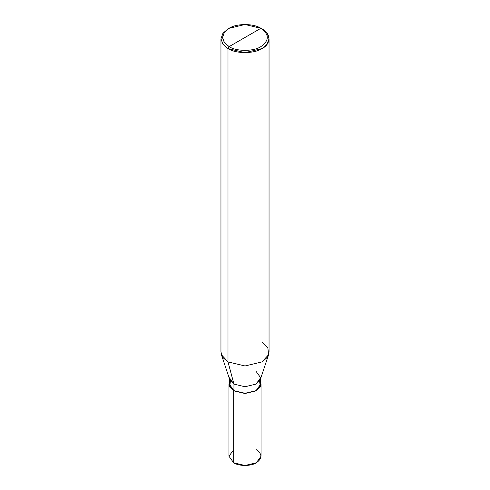 <?xml version="1.0" encoding="UTF-8"?>
<svg xmlns="http://www.w3.org/2000/svg" width="490" height="490" viewBox="0 0 490 490"><rect width="100%" height="100%" fill="white"/><g stroke="black" fill="none" stroke-linecap="round" stroke-linejoin="round"><path stroke-width="0.73" d="M233.669 449.704L228.971 456.245L233.669 462.787L233.669 390.812L245 393.519L256.331 390.812L261.029 384.264L260.625 382.212L260.312 386.996L256.331 390.812L245 393.519L233.669 390.812L233.669 462.787L228.971 456.245L228.971 384.264L233.669 390.812L229.688 386.996L229.375 382.212L228.971 384.264M261.029 384.264L261.029 456.245L256.331 462.787L245 465.5L233.669 462.787C238.765 466.321 251.235 466.321 256.331 462.787C262.45 458.426 262.45 454.065 256.331 449.704M229.375 377.723L233.951 384.105L229.657 379.432L221.394 354.711L227.997 361.896L227.997 48.577L222.938 44.278L220.959 38.765L222.938 33.253L227.997 28.947L222.938 33.253L220.959 38.765L222.938 44.278L227.997 48.577L245 52.644L262.003 48.577L267.062 44.278L269.041 38.765L267.062 33.253L260.87 28.298C269.427 34.404 269.427 40.511 260.87 46.617C253.728 51.56 236.272 51.56 229.13 46.617L260.87 28.298L245 24.5L229.13 28.298L224.408 32.309L222.558 37.454L224.408 42.599L229.13 46.617L227.997 48.577L227.997 361.896L233.951 384.105L233.951 390.646L229.375 384.264L229.375 378.586M230.435 380.993L229.767 386.285L233.951 390.646L245 393.286L256.05 390.646L260.233 386.285L259.565 380.993M260.625 378.586L260.625 384.264L256.05 390.646L245 393.286L233.951 390.646L233.951 384.105L227.997 361.896L222.938 357.596L220.959 352.083L220.959 38.765M229.13 46.617C220.574 40.511 220.574 34.404 229.13 28.298C236.272 23.355 253.728 23.355 260.87 28.298L229.13 46.617C236.272 51.56 253.728 51.56 260.87 46.617C269.427 40.511 269.427 34.404 260.87 28.298L262.003 28.947C271.172 33.369 271.172 44.161 262.003 48.577C254.347 53.876 235.653 53.876 227.997 48.577L229.13 46.617M269.041 38.765L269.041 352.083L267.062 357.596L262.003 361.896L245 365.963L227.997 361.896L245 365.963L262.003 361.896L268.606 354.711L260.343 379.432L256.05 384.105L245 386.745L233.951 384.105L245 386.745L256.05 384.105L260.625 377.723L256.05 371.34M268.606 354.711L267.852 347.765L262.003 342.265M227.997 28.947L229.13 28.298M262.003 28.947L260.87 28.298"/></g></svg>
